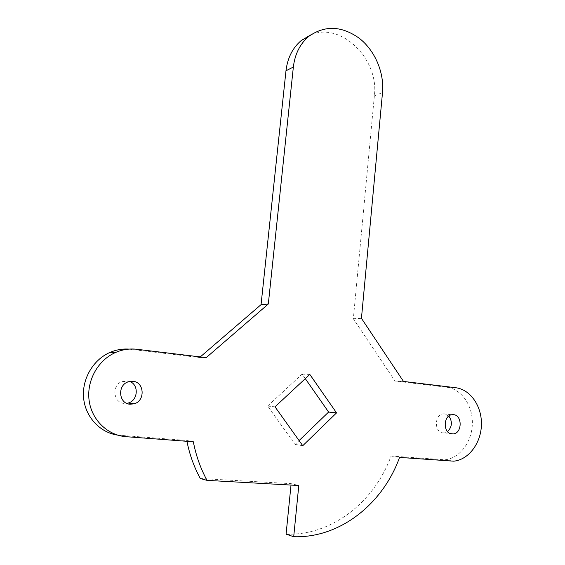 <?xml version="1.0" encoding="UTF-8"?>
<svg xmlns="http://www.w3.org/2000/svg" width="565" height="565" viewBox="0 0 565 565"><rect width="100%" height="100%" fill="white"/><g stroke="black" fill="none" stroke-linecap="round" stroke-linejoin="round"><path stroke-width="0.42" stroke-dasharray="2.83 2.12" d="M129.618 381.446L127.012 380.824L122.386 381.389C111.467 384.673 113 402.986 124.236 403.431L126.751 403.354M448.836 416.052L444.62 413.863L443.038 413.905C434.195 414.774 434.21 432.606 443.066 432.91L444.429 432.889L447.522 431.611M286.081 534.158L288.178 534.2C333.272 534.773 374.828 500.993 391.058 456.04L399.561 457.41M200.293 478.499L291.145 483.661L298.793 485.505M291.145 483.661L291.01 485.067M117.647 435.114L186.782 440.474L193.336 441.788M186.782 440.474L186.944 441.3M200.257 356.932L199.551 357.539L128.975 349.106M199.551 357.539L206.204 357.645M391.058 456.04L444.839 459.797C459.684 458.434 472.001 441.929 472.354 423.729C472.877 405.529 461.428 388.953 446.788 387.258L395.013 381.036L353.337 318.745L374.369 95.824C379.249 59.339 341.161 21.392 310.694 34.924M353.337 318.745L361.445 318.335M395.013 381.036L403.495 381.432M305.298 378.642L302.134 374.108L267.626 406.058L295.085 444.429L299.076 440.573M295.085 444.429L302.748 445.721M267.626 406.058L275.007 406.835M302.134 374.108L309.825 374.433M120.31 435.403L126.087 436.689M130.882 349.29L136.758 349.276M374.369 95.824L382.512 92.575M446.788 387.258L455.665 387.717M440.877 459.832L449.754 461.217M122.386 381.389L128.17 381.855M443.038 413.905L451.901 414.703M288.178 534.2L295.827 536.75M444.839 459.797L453.752 461.174M444.429 432.889L450.319 433.574"/><path stroke-width="0.85" d="M132.853 381.283L128.17 381.855C117.117 385.189 118.678 403.784 130.049 404.229L134.089 403.813C145.502 400.938 144.449 381.912 132.853 381.283M453.497 414.661L451.901 414.703C442.995 415.593 443.024 433.652 451.951 433.955L453.314 433.927C462.304 433.207 462.46 415.098 453.497 414.661M293.708 536.715L295.827 536.75C341.359 537.266 383.24 502.963 399.561 457.41L453.752 461.174C468.696 459.783 481.09 443.066 481.429 424.64C481.938 406.207 470.405 389.44 455.665 387.717L403.495 381.432L361.445 318.335L382.512 92.575C384.362 72.659 375.026 50.589 359.305 38.286C341.634 25.736 324.776 25.121 308.744 36.428C300.05 43.802 294.923 54 293.355 67.03L268.319 304.012L206.204 357.645L136.758 349.276C129.505 348.436 122.414 349.509 115.493 352.511C98.091 360.096 86.551 380.513 89.072 400.14C91.495 419.781 107.569 435.382 126.087 436.689L193.336 441.788C196.006 455.623 200.561 468.484 207.016 480.363L298.793 485.505L293.708 536.715L286.081 534.158L291.01 485.067M186.944 441.3C189.6 454.634 194.049 467.036 200.293 478.499L207.016 480.363M128.975 349.106C122.436 348.669 116.065 349.791 109.864 352.482C93.119 359.771 81.791 379.044 83.599 397.972C85.329 416.914 99.949 432.613 117.647 435.114M310.694 34.924L301.244 40.539C292.628 47.841 287.543 57.92 285.982 70.78L261.058 304.641L268.319 304.012M261.058 304.641L200.257 356.932M126.751 403.354L128.227 403.022C138.135 400.536 139.138 384.574 129.618 381.446M447.522 431.611C452.177 426.85 452.614 421.667 448.836 416.052M299.076 440.573L328.597 412.055L305.298 378.642M302.748 445.721L336.549 412.881L309.825 374.433L275.007 406.835L302.748 445.721M328.597 412.055L336.549 412.881M285.982 70.78L293.355 67.03M109.864 352.482L115.493 352.511M301.244 40.539L308.744 36.428M450.319 433.574L453.314 433.927M128.227 403.022L134.089 403.813"/></g></svg>
